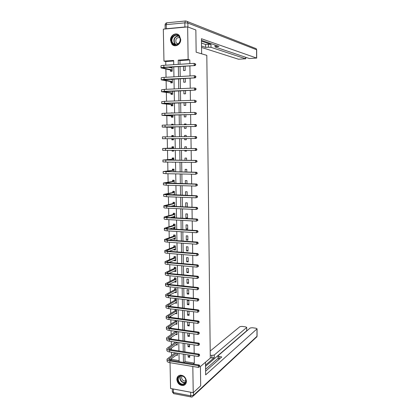 <?xml version="1.0" encoding="UTF-8"?>
<svg xmlns="http://www.w3.org/2000/svg" width="418" height="418" viewBox="0 0 418 418"><rect width="100%" height="100%" fill="white"/><g stroke="black" fill="none" stroke-linecap="round" stroke-linejoin="round"><path stroke-width="0.63" d="M180.717 39.428C181.004 44.627 174.823 47.908 171.902 44.172L170.481 40.28C170.163 35.06 176.474 31.716 179.39 35.629L180.717 39.428M186.418 381.216C186.318 383.646 185.2 385.088 183.068 385.532C179.521 385.417 177.441 383.41 176.84 379.507C176.945 376.999 178.115 375.547 180.357 375.16C183.831 375.374 185.848 377.397 186.418 381.216M173.669 60.997L165.737 61.535L163.966 61.117L163.323 29.161L187.645 26.904L195.849 29.976L196.152 52.198L206.816 55.348L210.285 358.148L200.426 366.508L200.687 385.819L193.22 392.685L170.56 388.468L170.042 362.699M171.615 358.508L171.631 359.407L170.455 360.285M165.737 61.535L165.81 65.192M165.889 69.048L166.05 77.278M166.118 80.789L166.286 89.3M166.348 92.472L166.526 101.271M166.578 104.103L166.761 113.179M166.808 115.676L166.996 125.029M167.038 127.197L167.226 136.822M167.263 138.708L167.451 148.249M167.498 150.433L167.681 159.613M167.728 162.106L167.9 170.925M167.958 173.721L168.125 182.185M168.188 185.279L168.344 193.398M168.412 196.784L168.569 204.554M168.642 208.232L168.788 215.657M168.867 219.628L169.008 226.708M169.091 230.966L169.222 237.711M169.311 242.257L169.442 248.663M169.536 253.491L169.656 259.562M169.708 262.096L169.713 262.436M169.755 264.672L169.87 270.415M169.922 273.006L169.933 273.534M169.98 275.796L170.084 281.215M170.136 283.864L170.152 284.58M170.194 286.873L170.298 291.968M170.351 294.674L170.366 295.578M170.413 297.898L170.507 302.674M170.565 305.433L170.586 306.519M170.633 308.871L170.722 313.328M170.774 316.149L170.8 317.414M170.847 319.791L170.931 323.934M170.988 326.808L171.014 328.255M171.061 330.664L171.14 334.494M171.197 337.425L171.228 339.045M171.275 341.485L171.349 345.007M171.406 347.99L171.443 349.788M171.49 352.254L171.552 355.467M171.631 359.407L179.113 360.63M176.14 355.154L177.441 355.363L177.404 353.189M175.879 344.834L177.253 345.043L177.201 342.368M175.612 334.468L177.06 334.677L177.002 331.5M176.851 323.234L175.335 324.055L176.866 324.263L176.798 320.585M175.267 320.381L175.283 321.128M175.137 313.531L176.673 313.803L176.6 309.769L175.064 309.576L175.085 310.668M174.938 302.972L176.48 303.296L176.406 299.241L174.865 299.063L174.886 300.161M174.74 292.36L176.286 292.741L176.208 288.671L174.667 288.504L174.687 289.606M174.541 281.701L174.546 281.983L176.088 282.14L176.009 278.054L174.468 277.897L174.489 279.005M174.337 270.995L174.343 271.345L175.889 271.491L175.816 267.384L174.264 267.243L174.285 268.351M174.134 260.236L174.144 260.66L175.691 260.795L175.617 256.668L174.066 256.537L174.087 257.655M173.93 249.431L173.94 249.927L175.492 250.048L175.419 245.904L173.862 245.789L173.883 246.907M173.726 238.579L173.736 239.148L175.294 239.253L175.215 235.088L173.658 234.984L173.679 236.113M173.522 227.674L173.533 228.317L175.095 228.411L175.017 224.226L173.454 224.137L173.475 225.265M173.313 216.717L173.329 217.433L174.891 217.517L174.813 213.316L173.251 213.237L173.271 214.371M174.687 206.424L174.609 202.354L173.042 202.286L173.062 203.43M173.109 205.713L173.12 206.356M174.473 194.955L174.405 191.339L172.838 191.287L172.859 192.437M174.259 183.429L174.201 180.278L172.629 180.236L172.65 181.391M174.045 171.85L173.998 169.165L172.42 169.138L172.441 170.293M172.284 162.153L173.867 162.174M173.831 160.209L173.789 157.999L172.206 157.983L172.232 159.148M172.064 150.443L172.08 151.097L173.658 151.102L173.648 150.443M173.611 148.521L173.58 146.781L171.997 146.781L172.017 147.951M171.845 138.687L171.866 139.863L173.454 139.852L173.428 138.677M173.397 136.77L173.371 135.51L171.782 135.526L171.808 136.702M171.631 127.396L171.652 128.572L173.245 128.551L173.214 126.858M173.177 124.919L173.162 124.188L171.573 124.219L171.584 124.945M171.417 116.047L171.437 117.233L173.031 117.192L172.995 115.002M172.953 113.006L171.359 113.053M171.202 104.652L171.223 105.838L172.822 105.785L172.77 103.089M170.988 93.198L171.009 94.39L172.608 94.327L172.55 91.119M170.769 81.693L170.795 82.889L172.394 82.811L172.326 79.086M170.554 70.13L170.575 71.337L172.179 71.243L172.101 67M170.497 67.099L170.507 67.726M184.908 354.37L185.033 361.596L194.328 363.117L194.218 355.843M194.182 353.335L194.056 344.892M194.02 342.41L193.895 333.888M193.858 331.437L193.727 322.832M193.691 320.407L193.56 311.724M193.529 309.33L193.398 300.563M193.362 298.196L193.231 289.345M193.194 287.014L193.059 278.08M193.027 275.775L192.891 266.757M192.86 264.484L192.724 255.377M192.688 253.136L192.552 243.95M192.52 241.735L192.379 232.46M192.348 230.281L192.207 220.918M192.175 218.771L192.034 209.319M192.003 207.203L191.862 197.667M191.831 195.582L191.69 185.953M191.658 183.904L191.512 174.186M191.481 172.164L191.334 162.356M191.308 160.371L191.157 150.475M191.13 148.521L190.979 138.53M190.953 136.613L190.801 126.565M190.775 124.601L190.624 114.548M190.592 112.526L190.441 102.473M190.409 100.398L190.263 90.335M190.232 88.203L190.08 78.135M190.049 75.951L189.897 65.877M189.866 63.64L189.809 59.91L179.944 60.573L180.006 64.278M180.043 66.499L180.21 76.494M180.247 78.662L180.419 88.653M180.451 90.769L180.623 100.754M180.654 102.812L180.827 112.792M180.858 114.798L181.025 124.773M181.062 126.727L181.229 136.696M181.26 138.604L181.428 148.521M181.464 150.459L181.626 160.282M181.663 162.257L181.825 171.991M181.861 173.992L182.023 183.643M182.055 185.676L182.217 195.237M182.253 197.306L182.415 206.774M182.452 208.875L182.609 218.259M182.645 220.391L182.802 229.686M182.838 231.849L182.995 241.061M183.032 243.255L183.183 252.378M183.225 254.604L183.377 263.643M183.413 265.9L183.565 274.856M183.601 277.144L183.753 286.016M183.795 288.331L183.941 297.125M183.983 299.471L184.129 308.181M184.171 310.553L184.317 319.18M184.354 321.588L184.5 330.131M184.542 332.566L184.683 341.036M184.725 343.497L184.866 351.883M188.152 354.882L188.189 357.076L189.741 357.322L189.704 355.128M187.975 343.983L188.022 346.674L189.573 346.909L189.532 344.213M187.797 333.026L187.849 336.224L189.406 336.448L189.354 333.245M187.619 322.022L187.682 325.726L189.239 325.941L189.182 322.226M189.072 315.386L189.009 311.311L187.442 311.117L187.51 315.182L189.072 315.386M188.905 304.779L188.837 300.688L187.269 300.505L187.337 304.591L188.905 304.779M188.737 294.131L188.67 290.019L187.097 289.852L187.165 293.953L188.737 294.131M188.565 283.43L188.497 279.302L186.924 279.146L186.992 283.268L188.565 283.43M188.393 272.682L188.33 268.534L186.752 268.387L186.82 272.531L188.393 272.682M188.225 261.882L188.157 257.718L186.574 257.582L186.642 261.746L188.225 261.882M188.053 251.035L187.985 246.85L186.402 246.73L186.47 250.91L188.053 251.035M187.875 240.141L187.813 235.935L186.224 235.825L186.292 240.026L187.875 240.141M187.703 229.189L187.635 224.968L186.047 224.874L186.114 229.095L187.703 229.189M187.53 218.196L187.463 213.948L185.869 213.87L185.937 218.107L187.53 218.196M187.353 206.994L187.285 202.882L185.686 202.814L185.754 206.926M187.17 195.415L187.107 191.763L185.508 191.71L185.566 195.358M186.982 183.774L186.93 180.592L185.326 180.55L185.378 183.732M186.799 172.08L186.752 169.368L185.148 169.342L185.19 172.054M185.033 162.288L186.642 162.309M186.611 160.329L186.574 158.093L184.965 158.082L184.996 160.313M184.84 150.464L184.85 151.123L186.465 151.128L186.454 150.464M186.423 148.521L186.397 146.765L184.777 146.765L184.808 148.521M184.646 138.577L184.667 139.779L186.282 139.769L186.266 138.567M186.235 136.655L186.214 135.385L184.594 135.401L184.615 136.665M184.453 126.67L184.479 128.378L186.104 128.352L186.078 126.644M186.047 124.684L186.031 123.947L184.411 123.979L184.422 124.716M184.26 114.71L184.296 116.925L185.921 116.883L185.885 114.668M185.853 112.656L184.228 112.703M184.066 102.692L184.108 105.414L185.738 105.362L185.696 102.635M183.868 90.617L183.92 93.851L185.555 93.784L185.503 90.544M183.674 78.479L183.732 82.236L185.367 82.153L185.31 78.391M183.476 66.284L183.544 70.564L185.184 70.464L185.117 66.18M187.645 26.904L188.142 59.476L178.23 60.145L178.303 64.388M189.809 59.91L188.142 59.476M194.328 363.117L193.22 364.026M192.823 366.481L193.22 392.685M178.345 66.603L178.517 76.588M178.554 78.756L178.726 88.731M178.763 90.842L178.935 100.816M178.972 102.87L179.139 112.839M179.176 114.84L179.348 124.804M179.379 126.753L179.552 136.712M179.588 138.614L179.756 148.521M179.792 150.454L179.959 160.266M179.996 162.236L180.163 171.96M180.195 173.961L180.362 183.596M180.398 185.629L180.56 195.175M180.597 197.244L180.759 206.701M180.795 208.796L180.957 218.17M180.994 220.296L181.156 229.581M181.193 231.744L181.349 240.94M181.391 243.135L181.548 252.247M181.584 254.473L181.741 263.502M181.778 265.754L181.934 274.699M181.971 276.982L182.128 285.844M182.164 288.159L182.316 296.937M182.358 299.283L182.509 307.982M182.551 310.355L182.697 318.971M182.739 321.374L182.885 329.906M182.927 332.336L183.074 340.795M183.115 343.256L183.262 351.632M183.303 354.119L183.45 362.422M173.736 64.68L173.658 60.458L163.966 61.117M179.134 361.711L178.982 353.435M178.941 350.958L178.789 342.608M178.742 340.158L178.59 331.725M178.543 329.306L178.392 320.794M178.35 318.401L178.193 309.811M178.146 307.444L177.99 298.776M177.948 296.44L177.791 287.688M177.749 285.384L177.587 276.549M177.546 274.271L177.384 265.357M177.342 263.11L177.18 254.113M177.138 251.897L176.976 242.811M176.934 240.627L176.767 231.462M176.73 229.304L176.558 220.051M176.521 217.93L176.349 208.592M176.312 206.497L176.14 197.077M176.103 195.013L175.931 185.503M175.894 183.476L175.722 173.872M175.685 171.876L175.508 162.189M175.471 160.225L175.294 150.449M175.257 148.521L175.079 138.651M175.048 136.754L174.865 126.832M174.828 124.888L174.651 114.96M174.614 112.964L174.431 103.032M174.395 100.984L174.212 91.046M174.175 88.94L173.998 78.997M173.956 76.839L173.773 66.89M185.033 361.596L183.894 362.495M179.944 60.573L178.23 60.145M189.715 355.885L188.189 357.076M189.553 345.54L188.022 346.674M189.385 335.142L187.849 336.224M189.218 324.697L187.682 325.726M176.5 312.789L175.142 313.605M189.056 314.211L187.51 315.182M176.339 302.324L174.943 303.113M188.889 303.677L187.337 304.591M176.177 291.811L174.745 292.569M188.717 293.091L187.165 293.953M176.025 281.251L174.546 281.983M188.549 282.458L186.992 283.268M175.252 270.587L175.874 270.645L174.343 271.345M188.382 271.778L186.82 272.531M175.68 260.017L174.144 260.66M188.21 261.051L186.642 261.746M175.482 249.337L173.94 249.927M188.037 250.277L186.47 250.91M175.283 238.61L173.736 239.148M187.865 239.451L186.292 240.026M175.079 227.831L173.533 228.317M187.692 228.573L186.114 229.095M174.881 217.005L173.329 217.433M187.52 217.647L185.937 218.107M174.682 206.131L173.642 206.382M187.348 206.675L186.261 206.947M173.512 162.168L172.289 162.278M186.214 162.304L185.033 162.419M173.658 151.008L172.08 151.097M186.465 151.029L184.85 151.123M173.371 135.521L171.782 135.526M173.454 139.831L171.866 139.863M186.282 139.748L184.667 139.779M186.214 135.395L184.594 135.401M173.162 124.271L171.573 124.219M186.036 124.036L184.411 123.979M172.953 112.97L171.359 112.855M185.853 112.625L184.223 112.505M172.106 67.235L171.265 67.052M185.122 66.446L184.218 66.237M199.501 366.832L199.804 365.865L199.501 366.832L198.419 367.412L198.393 365.666L169.807 360.953C167.858 360.588 166.939 359.971 167.043 359.114L175.158 352.834M177.425 354.292L169.572 360.018M176.683 353.074L168.809 359.093C168.741 359.668 169.358 360.076 170.659 360.321L199.182 365.003L199.804 365.865M198.419 367.412L169.844 362.667C167.895 362.296 166.975 361.68 167.08 360.812L167.048 359.506M199.49 366.131L198.393 365.666L199.182 365.003M185.425 378.556C188.346 383.928 180.879 387.214 178.329 381.728C175.419 376.409 182.823 373.044 185.425 378.556M178.752 381.477C179.839 383.369 181.313 384.262 183.173 384.152C185.691 383.379 186.407 381.509 185.315 378.541C184.254 376.691 182.818 375.798 181.004 375.855C178.408 376.581 177.655 378.457 178.752 381.477M182.143 375.928C181.49 376.848 181.443 377.909 181.997 379.126C182.765 380.458 183.8 381.085 185.117 381.012L185.869 380.772M178.789 375.667C176.997 377.224 176.673 379.319 177.807 381.958C179.16 384.32 180.994 385.422 183.309 385.281L185.399 384.267M179.656 37.05C182.786 42.411 174.813 48.42 172.085 42.819C168.966 37.526 176.866 31.439 179.656 37.05M172.54 42.657L173.078 43.446C176.15 47.396 182.18 41.743 179.547 37.322L179.071 36.612C175.994 32.531 169.891 38.231 172.54 42.657M179.703 37.646C176.516 37.442 175.304 39.114 176.067 42.673L177.922 44.104M177.922 34.417C173.627 32.202 168.872 38.827 171.526 43.242L172.206 44.23L174.802 45.761M205.484 362.213L205.646 374.873L256.971 328.914L256.009 328.224L252.206 327.728L250.152 328.015L218.196 355.64L218.044 355.864L219.131 356.533L219.157 359.119L218.071 358.44L218.044 355.969M205.599 371.2L221.77 356.946L219.131 356.533M190.676 392.241L173.35 389.017L173.418 392.539L190.733 395.804L190.676 392.241L191.141 392.298M246.73 330.617L246.719 327.399L245.7 326.876L241.954 326.39L239.901 326.672L210.202 351.047M247.419 330.377L246.73 330.288M211.842 355.404L214.251 355.028L214.277 357.594L211.874 357.97L211.842 355.404L210.249 355.154M246.615 327.555L214.251 355.028M172.953 388.918L173.35 389.017M205.572 369.266L218.071 358.341M214.277 357.594L205.52 365.113M246.63 330.842L205.536 366.314M211.874 357.97L210.28 357.719M201.633 53.812L201.445 38.722L256.595 58.06L256.584 49.758L187.854 23.047L187.917 27.003M201.471 41.152L210.965 44.397L210.996 47.318L245.648 58.776L245.643 57.271M210.996 47.318L208.42 47.187L208.389 44.261L210.965 44.397M201.533 46.058L205.656 47.396L208.42 47.187M201.549 47.448L238.553 59.241L245.648 58.776M166.307 28.732L184.908 27.003L184.84 22.849L166.228 24.636L166.307 28.732L165.225 28.983M216.163 45.41L216.174 46.597L215.186 46.999L249.384 58.53L256.595 58.06M216.174 46.597L218.98 46.382L201.46 40.342M186.705 26.992L184.908 27.003M201.497 43.096L205.625 44.475L208.389 44.261M205.625 44.475L205.656 47.396M199.349 355.896L199.658 354.939L199.349 355.896L198.263 356.481L198.242 354.725L169.593 350.242C167.639 349.887 166.714 349.307 166.824 348.487L175.503 342.117M177.232 343.967L169.436 349.38M177.023 342.342L168.595 348.466C168.527 349.009 169.144 349.401 170.445 349.636L199.031 354.093L199.658 354.939M198.263 356.481L169.624 351.961C167.675 351.606 166.751 351.015 166.855 350.19L166.829 348.863M199.339 355.195L198.242 354.725L199.031 354.093M199.198 344.913L199.506 343.967L199.198 344.913L198.111 345.498L198.085 343.732L169.374 339.479C167.419 339.144 166.495 338.585 166.599 337.807L175.633 331.307M177.039 333.595L169.306 338.69M177.007 331.756L168.376 337.786C168.308 338.308 168.924 338.679 170.231 338.899L198.879 343.131L199.506 343.967M198.111 345.498L169.41 341.203C167.456 340.869 166.531 340.309 166.636 339.52L166.61 338.167M199.187 344.207L198.085 343.732L198.879 343.131M176.908 331.908L175.377 331.693M199.046 333.877L199.355 332.937L199.046 333.877L197.954 334.457L197.928 332.686L169.154 328.663C167.195 328.349 166.27 327.822 166.374 327.08L175.184 321.275L175.743 320.444M176.845 323.177L169.196 327.947M176.814 321.332L168.156 327.059C168.088 327.555 168.705 327.905 170.016 328.114L198.728 332.117L199.355 332.937M197.954 334.457L169.191 330.398C167.231 330.084 166.307 329.551 166.411 328.804L166.385 327.419M199.036 333.167L197.928 332.686L198.728 332.117M176.715 321.479L175.184 321.275M198.895 322.785L199.203 321.86L198.895 322.785L197.798 323.37L197.777 321.588L168.935 317.8C166.97 317.502 166.045 317.006 166.155 316.306L174.985 310.814L175.779 309.665M176.652 312.711L169.097 317.152M176.621 310.861L167.937 316.285C167.869 316.75 168.485 317.084 169.797 317.283L198.571 321.05L199.203 321.86M197.798 323.37L168.971 319.545C167.007 319.242 166.082 318.741 166.192 318.035L166.16 316.625M198.884 322.074L197.777 321.588L198.571 321.05M176.521 311.008L174.985 310.814M176.464 302.339L176.13 302.298M198.738 311.645L199.052 310.726L198.738 311.645L197.641 312.23L197.62 310.438L168.715 306.885C166.745 306.608 165.821 306.138 165.93 305.48L174.787 300.302L175.602 299.147M176.459 302.198L169.018 306.305M176.422 300.338L167.717 305.459C167.644 305.898 168.266 306.211 169.583 306.394L198.419 309.931L199.052 310.726M197.641 312.23L168.752 308.636C166.782 308.353 165.857 307.883 165.967 307.214L165.936 305.783M198.728 310.929L197.62 310.438L198.419 309.931M176.323 300.485L174.787 300.302M176.265 291.821L175.842 291.774M198.587 300.448L198.895 299.539L198.587 300.448L197.484 301.033L197.458 299.236L168.496 295.918C166.521 295.662 165.591 295.218 165.7 294.601L174.588 289.742L175.429 288.587M176.265 291.644L168.966 295.406M176.229 289.773L167.498 294.58C167.425 294.993 168.046 295.291 169.363 295.463L198.263 298.76L198.895 299.539M197.484 301.033L168.527 297.679C166.557 297.417 165.627 296.973 165.737 296.346L165.706 294.883M198.576 299.732L197.458 299.236L198.263 298.76M176.13 289.914L174.588 289.742M176.072 281.257L175.544 281.204M198.43 289.204L198.743 288.3L198.43 289.204L197.327 289.789L197.301 287.981L168.271 284.904C166.296 284.663 165.361 284.25 165.476 283.676L174.384 279.14L175.252 277.975M176.067 281.037L168.945 284.449M176.03 279.156L167.273 283.655C167.2 284.041 167.822 284.313 169.144 284.475L198.106 287.532L198.743 288.3M197.327 289.789L168.308 286.67C166.333 286.429 165.397 286.011 165.512 285.431L165.481 283.942M198.419 288.477L197.301 287.981L198.106 287.532M175.931 279.297L174.384 279.14M198.597 277.73L198.587 277.009L198.263 277.171L198.273 277.897L198.597 277.73L197.171 278.482L197.144 276.669L168.046 273.832C166.066 273.612 165.136 273.231 165.246 272.698L174.186 268.487L175.079 267.316M175.868 270.383L168.966 273.44M175.837 268.497L167.048 272.677C166.975 273.038 167.597 273.288 168.919 273.435L197.949 276.251L198.587 277.009M198.273 277.897L197.171 278.482L168.083 275.614C166.103 275.384 165.173 275.002 165.282 274.459L165.251 272.944M198.263 277.171L197.144 276.669L197.949 276.251M175.732 268.628L174.186 268.487M175.675 259.986L174.954 259.891M198.44 266.386L198.43 265.66L198.106 265.811L198.116 266.543L198.44 266.386L197.009 267.128L196.982 265.305L167.822 262.713C165.836 262.509 164.901 262.159 165.016 261.668L173.982 257.786L174.907 256.61M175.67 259.677L169.034 262.379M175.638 257.786L166.824 261.652C166.751 261.981 167.372 262.211 168.7 262.347L197.792 264.918L198.43 265.66M198.116 266.543L197.009 267.128L167.858 264.5C165.878 264.291 164.943 263.941 165.053 263.439L165.021 261.893M198.106 265.811L196.982 265.305L197.792 264.918M175.534 257.916L173.982 257.786M175.476 249.28L174.672 249.149M198.284 254.99L198.273 254.259L197.949 254.395L197.96 255.132L198.284 254.99L196.852 255.717L196.826 253.883L167.597 251.542C165.606 251.354 164.671 251.04 164.786 250.591L173.784 247.033L174.74 245.852M175.471 248.929L169.159 251.26M175.435 247.028L166.599 250.57C166.521 250.873 167.148 251.082 168.475 251.202L197.636 253.533L198.273 254.259M197.96 255.132L196.852 255.717L167.634 253.334C165.648 253.146 164.708 252.827 164.823 252.367L164.791 250.795M197.949 254.395L196.826 253.883L197.636 253.533M175.335 247.153L173.784 247.033M175.278 238.521L174.384 238.349M198.127 243.537L198.116 242.801L197.792 242.926L197.803 243.663L198.127 243.537L196.69 244.248L196.664 242.409L167.372 240.313C165.376 240.151 164.441 239.864 164.556 239.457L173.58 236.238L174.567 235.047M175.273 238.129L169.368 240.089M175.236 236.217L166.369 239.436C166.296 239.707 166.923 239.901 168.25 240.01L197.479 242.09L198.116 242.801M197.803 243.663L196.69 244.248L167.409 242.116C165.413 241.949 164.478 241.656 164.593 241.243L164.561 239.645M197.792 242.926L196.664 242.409L197.479 242.09M175.137 236.342L173.58 236.238M174.431 224.194L175.017 224.247M175.079 227.716L174.097 227.491M197.97 232.027L197.96 231.285L197.63 231.4L197.641 232.142L197.97 232.027L196.528 232.727L196.502 230.877L167.143 229.033C165.147 228.892 164.206 228.636 164.326 228.27L173.371 225.386L174.384 224.21M175.074 227.282L169.677 228.865M175.037 225.359L166.578 228.024L166.145 228.254L168.026 228.761L197.317 230.59L197.96 231.285M197.641 232.142L196.528 232.727L167.179 230.846C165.183 230.699 164.243 230.438 164.363 230.067L164.326 228.437M197.63 231.4L196.502 230.877L197.317 230.59M174.933 225.48L173.371 225.386M174.374 213.295L174.813 213.373M174.881 216.864L173.81 216.581M197.808 220.458L197.798 219.716L197.474 219.821L197.484 220.563L197.808 220.458L196.366 221.148L196.34 219.288L166.913 217.7C164.911 217.574 163.971 217.355 164.091 217.036L173.167 214.491L174.181 213.342M174.87 216.383L170.142 217.59M174.834 214.455L166.354 216.817L165.915 217.015L167.801 217.459L197.16 219.037L197.798 219.716M197.484 220.563L196.366 221.148L166.954 219.523C164.948 219.393 164.008 219.168 164.128 218.839L164.096 217.182M197.474 219.821L196.34 219.288L197.16 219.037M174.729 214.57L173.167 214.491M174.677 205.959L173.517 205.614M197.651 208.838L197.641 208.091L197.312 208.18L197.322 208.927L197.651 208.838L196.199 209.512L196.173 207.647L166.683 206.314C164.676 206.21 163.736 206.022 163.856 205.745L172.958 203.545L173.977 202.427M174.667 205.431L170.831 206.252M174.63 203.498L166.124 205.551L165.685 205.724L167.576 206.105L196.998 207.427L197.641 208.091M197.322 208.927L196.199 209.512L166.725 208.143C164.718 208.033 163.772 207.84 163.893 207.558L163.861 205.87M197.312 208.18L196.173 207.647L196.998 207.427M174.525 203.608L172.958 203.545M174.405 191.345L173.773 191.465L174.41 191.486M173.757 194.929L173.23 194.595M197.489 197.16L197.479 196.413L197.15 196.486L197.16 197.239L197.489 197.16L196.037 197.824L196.011 195.943L166.453 194.872L163.621 194.401L172.754 192.546L173.773 191.465M174.463 194.433L171.882 194.861M174.426 192.489L165.455 194.38L196.836 195.76L197.479 196.413M197.16 197.239L196.037 197.824L166.489 196.711L163.657 196.22L163.621 194.506M197.15 196.486L196.011 195.943L196.836 195.76M174.322 192.599L172.754 192.546M174.201 180.351L173.569 180.451L174.207 180.466M197.327 185.425L197.317 184.672L196.988 184.73L196.998 185.487L197.327 185.425L195.87 186.073L195.843 184.186L166.223 183.377L163.386 183L172.545 181.496L173.569 180.451M174.259 183.387L173.554 183.413M174.222 181.433L165.22 182.985L196.674 184.04L197.317 184.672M196.998 185.487L195.87 186.073L166.259 185.226L163.422 184.834L163.386 183.089M196.988 184.73L195.843 184.186L196.674 184.04M174.118 181.537L172.545 181.496M173.998 169.311L173.36 169.384L173.998 169.394M197.165 173.632L197.155 172.874L196.826 172.921L196.836 173.679L197.165 173.632L195.708 174.269L195.681 172.373L163.145 171.552L172.336 170.398L173.36 169.384M174.019 170.319L164.985 171.532L196.507 172.258L197.155 172.874M196.836 173.679L195.708 174.269L166.024 173.684L163.182 173.392L163.145 171.615M196.826 172.921L195.681 172.373L196.507 172.258M173.914 170.424L172.336 170.398M173.794 158.218L173.156 158.27L173.794 158.276M197.003 161.782L196.993 161.024L196.664 161.055L196.674 161.818L197.003 161.782L195.54 162.403L195.514 160.496L162.905 160.042L172.127 159.248L173.156 158.27M173.81 159.159L164.749 160.026L196.345 160.418L196.993 161.024M196.674 161.818L195.54 162.403L165.794 162.085L162.947 161.891L162.905 160.089M196.664 161.055L195.514 160.496L196.345 160.418M173.705 159.263L172.127 159.248M173.585 147.073L172.947 147.099L173.585 147.099M173.653 150.689L172.707 150.443M196.841 149.874L196.831 149.111L196.497 149.127L196.507 149.895L196.841 149.874L196.204 150.433L195.373 150.48L195.347 148.562L162.665 148.484L171.913 148.045L172.947 147.099M173.601 147.951L164.514 148.468L196.178 148.521L196.831 149.111M196.507 149.895L195.373 150.48L162.706 150.339L162.665 148.505M196.497 149.127L195.347 148.562L196.178 148.521M173.496 148.045L171.913 148.045M173.381 135.876L172.738 135.881L171.709 136.78M173.444 139.481L172.806 139.481L171.824 138.671M196.34 137.914L196.674 137.909L196.664 137.141L196.329 137.141L196.34 137.914L195.206 138.499L162.466 138.729L162.424 136.864L196.016 136.566L196.664 137.141M196.674 137.909L196.042 138.489L195.206 138.499L195.175 136.571L196.329 137.141M173.172 124.601L172.143 124.935M173.235 128.221L172.597 128.232L171.521 127.302L173.115 127.276L164.081 127.051L195.875 126.482L165.084 126.957L162.221 127.067L171.521 127.302M173.235 128.242L172.597 128.232M196.178 125.87L196.512 125.881L196.502 125.107L196.167 125.097L196.178 125.87L195.034 126.461L195.007 124.522L165.047 125.066L162.184 125.191L162.221 127.051M196.167 125.097L195.007 124.522L195.849 124.554L196.502 125.107M196.512 125.881L195.875 126.482M173.026 116.909L172.383 116.925L171.307 115.948L172.9 115.911L163.84 115.331L195.708 114.417L164.844 115.133L161.98 115.347L171.307 115.948M173.026 116.962L172.383 116.925M196.011 113.769L196.345 113.795L196.335 113.017L196 112.991L196.011 113.769L194.866 114.36L194.84 112.411L164.807 113.231L161.938 113.466L161.975 115.305M196 112.991L194.84 112.411L196.335 113.017M196.345 113.795L195.708 114.417M172.817 105.545L172.174 105.566L171.093 104.547L172.691 104.495L163.6 103.554L195.54 102.295L164.603 103.251L161.735 103.57L171.093 104.547M172.817 105.623L172.174 105.566M195.838 101.605L196.178 101.647L196.167 100.869L195.828 100.827L195.838 101.605L194.694 102.196L194.668 100.242L164.567 101.339L161.693 101.678L161.735 103.507M195.828 100.827L194.668 100.242L196.167 100.869M196.178 101.647L195.54 102.295M172.608 94.123L171.96 94.149L170.878 93.089L172.477 93.021L163.36 91.725L195.368 90.11L164.363 91.312L161.489 91.741L170.878 93.089M172.608 94.238L171.96 94.149M172.524 91.119L172.143 91.134M195.671 89.384L196.011 89.442L196 88.658L195.661 88.6L195.671 89.384L194.522 89.974L194.495 88.01L164.326 89.395L161.447 89.839L161.484 91.652M195.661 88.6L194.495 88.01L195.342 88.151L196 88.658M196.011 89.442L195.368 90.11M172.394 82.654L171.746 82.686L170.659 81.578L172.263 81.494L163.114 79.833L195.201 77.863L164.122 79.316L161.238 79.848L170.659 81.578M172.394 82.795L171.746 82.686M171.056 79.43L171.484 79.133M172.336 79.572L169.875 79.216M195.504 77.1L195.843 77.173L195.833 76.384L195.493 76.311L195.504 77.1L194.349 77.691L194.323 75.715L164.081 77.387C162.027 77.513 161.066 77.696 161.202 77.936L161.238 79.739M195.493 76.311L194.323 75.715L195.175 75.893L195.833 76.384M195.843 77.173L195.201 77.863M172.111 67.423L170.925 67.815M172.179 71.128L171.532 71.164L170.439 70.015L172.049 69.916L162.874 67.883L164.802 67.455L195.028 65.558L163.877 67.256C161.818 67.402 160.857 67.617 160.993 67.899L170.439 70.015M171.955 71.253L171.532 71.164M172.122 67.988L168.282 67.235M195.331 64.759L195.671 64.842L195.661 64.048L195.321 63.964L195.331 64.759L194.177 65.349L194.151 63.364L163.84 65.318C161.776 65.469 160.815 65.689 160.951 65.981L160.987 67.768M195.321 63.964L194.151 63.364L195.661 64.048M195.671 64.842L195.028 65.558M169.253 359.856L169.227 358.555M169.844 362.667L169.807 360.953M185.42 382.606L184.803 382.752C182.953 382.862 181.485 381.979 180.404 380.093C179.703 378.609 179.683 377.24 180.341 375.996M180.628 375.918C179.97 377.125 179.986 378.457 180.665 379.915C181.94 382.021 183.565 382.825 185.555 382.329M175.764 44.752L174.348 43.211C173.156 39.104 174.447 36.648 178.22 35.838M178.517 36.058C174.781 36.737 173.486 39.109 174.635 43.174L176.124 44.736M193.466 392.46L193.513 395.303L256.981 336.302L256.971 328.914M257.07 336.082L255.983 337.619L193.435 395.883M193.513 395.303L190.733 395.804C190.786 396.839 191.063 397.246 191.554 397.027L192.311 396.928L193.513 395.303M191 396.917L174.285 393.751C173.768 393.965 173.48 393.557 173.418 392.539L172.341 391.723L172.284 388.792M256.694 58.123L256.683 49.831L256.229 48.692L256.683 49.857M165.173 28.988L165.094 25.033L166.228 24.636L166.787 22.807C165.706 23.095 165.141 23.81 165.089 24.96M256.229 48.692L185.822 20.937L187.395 21.647L187.854 23.047L184.84 22.849L185.378 20.994L167.022 22.781M169.039 349.192L169.013 347.948M169.624 351.961L169.593 350.242M168.82 338.481L168.799 337.3M169.41 341.203L169.374 339.479M168.606 327.717L168.579 326.594M169.191 330.398L169.154 328.663M168.386 316.907L168.36 315.846M168.971 319.545L168.935 317.8M168.161 306.044L168.146 305.046M168.752 308.636L168.715 306.885M167.942 295.129L167.921 294.194M168.527 297.679L168.496 295.918M167.717 284.167L167.702 283.294M168.308 286.67L168.271 284.904M167.498 273.153L167.477 272.343M168.083 275.614L168.046 273.832M167.273 262.086L167.257 261.339M167.858 264.5L167.822 262.713M167.043 250.967L167.033 250.288M167.634 253.334L167.597 251.542M166.819 239.796L166.808 239.18M167.409 242.116L167.372 240.313M166.589 228.573L166.578 228.024M167.179 230.846L167.143 229.033M166.364 217.297L166.354 216.817M166.954 219.523L166.913 217.7M166.134 205.969L166.124 205.551M166.725 208.143L166.683 206.314M165.899 194.584L165.894 194.234M166.489 196.711L166.453 194.872M165.669 183.147L165.664 182.865M166.259 185.226L166.223 183.377M166.024 173.684L165.988 171.829M165.794 162.085L165.753 160.219M165.559 150.433L165.518 148.557M165.319 138.724L165.282 136.838M165.084 126.957L165.047 125.066M164.844 115.133L164.807 113.231M164.603 103.251L164.567 101.339M163.814 91.835L163.809 91.552M164.363 91.312L164.326 89.395M163.574 79.974L163.569 79.619M164.122 79.316L164.081 77.387M163.333 68.061L163.323 67.627M163.877 67.256L163.84 65.318M168.82 359.355L168.809 359.093M185.117 381.012L185.853 380.385M185.425 382.595L183.173 384.152M176.443 43.216L178.329 43.796M175.8 44.752L174.886 43.989L173.078 43.446M257.065 328.762L257.07 336.15L256.751 337.091M172.352 391.917L173.695 393.636M246.719 327.399L246.73 330.685M215.024 46.858L215.004 45.013M245.758 58.839L245.753 57.308"/></g></svg>
